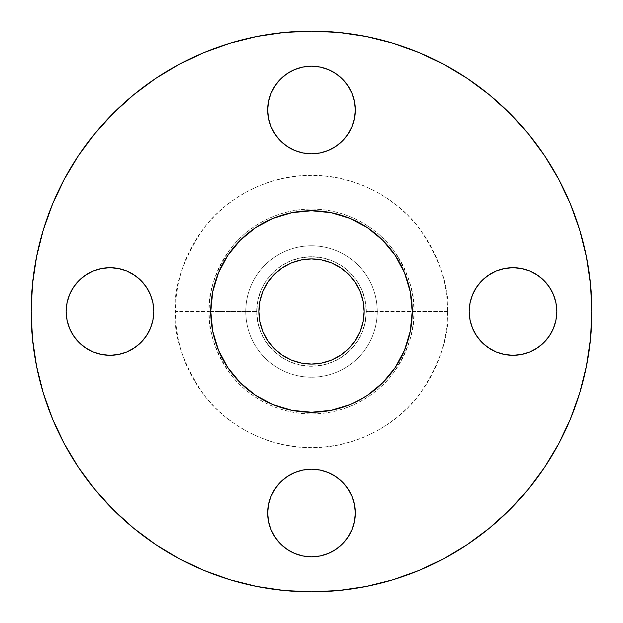 <?xml version="1.0" encoding="UTF-8"?>
<svg xmlns="http://www.w3.org/2000/svg" width="623" height="623" viewBox="0 0 623 623"><rect width="100%" height="100%" fill="white"/><g stroke="black" fill="none" stroke-linecap="round" stroke-linejoin="round"><path stroke-width="0.47" stroke-dasharray="3.12 2.34" d="M267.695 109.998A43.805 43.805 0 0 0 311.5 153.803A43.805 43.805 0 0 0 355.305 109.998A43.805 43.805 0 0 0 311.5 66.194A43.805 43.805 0 0 0 267.695 109.998M488.666 347.922L482.031 342.471L476.579 335.836L472.53 328.266L470.038 320.043L469.197 311.5A43.805 43.805 0 0 0 513.002 355.305A43.805 43.805 0 0 0 556.806 311.5A43.805 43.805 0 0 0 513.002 267.695A43.805 43.805 0 0 0 469.197 311.5L470.038 302.957L472.53 294.734L476.579 287.164L482.031 280.529L488.666 275.078M267.695 513.002A43.805 43.805 0 0 0 311.5 556.806A43.805 43.805 0 0 0 355.305 513.002A43.805 43.805 0 0 0 311.5 469.197A43.805 43.805 0 0 0 267.695 513.002M134.334 275.078L140.969 280.529L146.421 287.164L150.47 294.734L152.962 302.957L153.803 311.5A43.805 43.805 0 0 0 109.998 267.695A43.805 43.805 0 0 0 66.194 311.5A43.805 43.805 0 0 0 109.998 355.305A43.805 43.805 0 0 0 153.803 311.5L152.962 320.043L150.47 328.266L146.421 335.836L140.969 342.471L134.334 347.922M447.649 311.5L413.882 311.5C415.253 329.294 408.423 349.776 393.409 372.928C377.694 394.92 346.256 414.287 311.5 413.882C276.744 414.287 245.306 394.92 229.591 372.928C214.577 349.776 207.747 329.294 209.118 311.5L175.351 311.5C173.537 335.166 182.609 362.391 202.584 393.191C223.47 422.425 265.281 448.186 311.5 447.649C357.719 448.186 399.53 422.425 420.416 393.191C440.391 362.391 449.463 335.166 447.649 311.5L446.995 324.848L445.032 338.063L441.785 351.022L437.284 363.598L431.575 375.677L424.699 387.14L416.74 397.871L407.769 407.769L397.871 416.74L387.14 424.699L375.677 431.575L363.598 437.284L351.022 441.785L338.063 445.032L324.848 446.995L311.5 447.649L298.152 446.995L284.937 445.032L271.978 441.785L259.402 437.284L247.323 431.575L235.86 424.699L225.129 416.74L215.231 407.769L206.26 397.871L198.301 387.14L191.425 375.677L185.716 363.598L181.215 351.022L177.968 338.063L176.005 324.848L175.351 311.5L176.005 298.152L177.968 284.937L181.215 271.978L185.716 259.402L191.425 247.323L198.301 235.86L206.26 225.129L215.231 215.231L225.129 206.26L235.86 198.301L247.323 191.425L259.402 185.716L271.978 181.215L284.937 177.968L298.152 176.005L311.5 175.351L324.848 176.005L338.063 177.968L351.022 181.215L363.598 185.716L375.677 191.425L387.14 198.301L397.871 206.26L407.769 215.231L416.74 225.129L424.699 235.86L431.575 247.323L437.284 259.402L441.785 271.978L445.032 284.937L446.995 298.152L447.649 311.5C449.463 287.834 440.391 260.609 420.416 229.809C399.53 200.575 357.719 174.814 311.5 175.351C265.281 174.814 223.47 200.575 202.584 229.809C182.609 260.609 173.537 287.834 175.351 311.5L209.118 311.5A102.382 102.382 0 0 1 311.5 209.118A102.382 102.382 0 0 1 413.882 311.5L366.254 311.5A54.754 54.754 0 0 0 311.5 256.746A54.754 54.754 0 0 0 256.746 311.5L245.789 311.5A65.711 65.711 0 0 1 311.5 245.789A65.711 65.711 0 0 1 377.211 311.5A65.711 65.711 0 0 0 311.5 245.789A65.711 65.711 0 0 0 245.789 311.5A65.711 65.711 0 0 1 311.5 245.789A65.711 65.711 0 0 1 377.211 311.5A65.711 65.711 0 0 0 311.5 245.789A65.711 65.711 0 0 0 245.789 311.5L209.118 311.5L245.789 311.5A65.711 65.711 0 0 0 311.5 377.211A65.711 65.711 0 0 0 377.211 311.5L413.882 311.5A102.382 102.382 0 0 1 311.5 413.882A102.382 102.382 0 0 1 209.118 311.5C207.747 293.706 214.577 273.224 229.591 250.072C245.306 228.08 276.744 208.713 311.5 209.118C346.256 208.713 377.694 228.08 393.409 250.072C408.423 273.224 415.253 293.706 413.882 311.5L447.649 311.5M558.722 443.708L570.512 418.788L579.779 392.879L586.461 366.192L590.503 338.982L591.85 311.5A280.35 280.35 0 0 0 311.5 31.15A280.35 280.35 0 0 0 31.15 311.5A280.35 280.35 0 0 0 311.5 591.85A280.35 280.35 0 0 0 591.85 311.5L590.503 284.018L586.461 256.808L579.779 230.121L570.512 204.212L558.745 179.346L544.603 155.742L528.211 133.649L509.739 113.261L489.351 94.789L467.258 78.397L443.654 64.255L418.788 52.488L392.879 43.221L366.192 36.539L338.982 32.497L311.5 31.15L284.018 32.497L256.808 36.539L230.121 43.221L204.212 52.488L179.346 64.255L155.742 78.397L133.649 94.789L113.261 113.261L94.789 133.649L78.397 155.742M412.255 311.5A100.755 100.755 0 0 0 311.5 210.745A100.755 100.755 0 0 0 210.745 311.5A100.755 100.755 0 0 0 311.5 412.255A100.755 100.755 0 0 0 412.255 311.5M285.279 357.057L278.154 352.135L274.33 348.67L270.865 344.846L265.141 336.28L262.937 331.615L259.947 321.756L258.934 311.5A52.566 52.566 0 0 0 311.5 364.066A52.566 52.566 0 0 0 364.066 311.5A52.566 52.566 0 0 0 311.5 258.934A52.566 52.566 0 0 0 258.934 311.5L259.947 301.244L262.937 291.385L265.141 286.72M350.009 404.6L367.477 395.27M64.278 179.292L52.488 204.212L43.221 230.121L36.539 256.808L32.497 284.018L31.15 311.5L32.497 338.982L36.539 366.192L43.221 392.879L52.488 418.788L64.255 443.654L78.397 467.258L94.789 489.351L113.261 509.739L133.649 528.211L155.742 544.603M179.292 558.722L204.212 570.512L230.121 579.779L256.808 586.461L284.018 590.503L311.5 591.85L338.982 590.503L366.192 586.461L392.879 579.779L418.788 570.512L443.654 558.745L467.258 544.603L489.351 528.211L509.739 509.739L528.211 489.351L544.603 467.258M268.536 101.456L271.028 93.232M275.078 85.663L280.529 79.028L287.164 73.576L294.734 69.527L302.957 67.035M328.259 69.527L335.836 73.576M342.471 79.028L347.922 85.663M351.972 93.232L354.464 101.456M354.464 118.541L351.972 126.765M347.922 134.334L342.471 140.969L335.836 146.421L328.266 150.47L320.043 152.962L311.5 153.803L302.957 152.962L294.734 150.47L287.164 146.421L280.529 140.969L275.078 134.334M521.544 268.536L529.768 271.028M537.338 275.078L543.972 280.529L549.424 287.164L553.473 294.734L555.965 302.957M553.473 328.259L549.424 335.836M543.972 342.471L537.338 347.922M529.768 351.972L521.544 354.464M504.459 354.464L496.235 351.972M268.536 504.459L271.028 496.235M280.529 482.031L287.164 476.579L294.734 472.53L302.957 470.038L311.5 469.197L320.043 470.038L328.266 472.53L335.836 476.579L342.471 482.031L347.922 488.666M354.464 521.544L351.972 529.768M347.922 537.338L342.471 543.972M335.836 549.424L328.266 553.473L320.043 555.965M294.741 553.473L287.164 549.424M280.529 543.972L275.078 537.338M271.028 529.768L268.536 521.544M69.527 294.741L73.576 287.164M79.028 280.529L85.663 275.078M93.232 271.028L101.456 268.536M118.541 268.536L126.765 271.028M101.456 354.464L93.232 351.972M85.663 347.922L79.028 342.471L73.576 335.836L69.527 328.266L67.035 320.043M377.211 311.5A65.711 65.711 0 0 1 311.5 377.211A65.711 65.711 0 0 1 245.789 311.5A65.711 65.711 0 0 0 311.5 377.211A65.711 65.711 0 0 0 377.211 311.5A65.711 65.711 0 0 1 311.5 377.211A65.711 65.711 0 0 1 245.789 311.5L256.746 311.5A54.754 54.754 0 0 0 311.5 366.254A54.754 54.754 0 0 0 366.254 311.5L377.211 311.5M256.746 311.5L257.797 322.184L260.912 332.456L265.974 341.918L272.781 350.219L281.082 357.026L290.544 362.088L300.816 365.203L311.5 366.254L322.184 365.203L332.456 362.088L341.918 357.026L350.219 350.219L357.026 341.918L362.088 332.456L365.203 322.184L366.254 311.5L365.203 300.816L362.088 290.544L357.026 281.082L350.219 272.781L341.918 265.974L332.456 260.912L322.184 257.797L311.5 256.746L300.816 257.797L290.544 260.912L281.082 265.974L272.781 272.781L265.974 281.082L260.912 290.544L257.797 300.816L256.746 311.5M337.721 265.943L344.846 270.865L352.135 278.154L357.859 286.72L361.799 296.244L363.809 306.345L363.809 316.655L361.799 326.756L357.859 336.28M357.057 337.721L352.135 344.846L344.846 352.135L336.28 357.859L326.756 361.799L316.655 363.809L306.345 363.809L296.244 361.799L286.72 357.859M265.943 285.279L270.865 278.154L278.154 270.865L286.72 265.141L296.244 261.201L306.345 259.191L316.655 259.191L326.756 261.201L336.28 265.141"/><path stroke-width="0.93" d="M354.464 101.456L355.305 109.998A43.805 43.805 0 0 1 311.5 153.803A43.805 43.805 0 0 1 267.695 109.998L268.536 118.541L271.028 126.765L275.078 134.334L280.529 140.969L287.164 146.421L294.734 150.47L302.957 152.962L311.5 153.803L320.043 152.962L328.266 150.47L335.836 146.421L342.471 140.969L347.922 134.334L351.972 126.765L354.464 118.541L355.305 109.998L354.464 101.456L351.972 93.232L347.922 85.663L342.471 79.028L335.836 73.576L328.266 69.527L320.043 67.035L311.5 66.194L302.957 67.035L294.734 69.527L287.164 73.576L280.529 79.028L275.078 85.663L271.028 93.232L268.536 101.456L267.695 109.998L268.536 101.456M555.965 302.957L556.806 311.5A43.805 43.805 0 0 1 513.002 355.305A43.805 43.805 0 0 1 469.197 311.5L470.038 320.043L472.53 328.266L476.579 335.836L482.031 342.471L488.666 347.922L496.235 351.972L504.459 354.464L513.002 355.305L521.544 354.464L529.768 351.972L537.338 347.922L543.972 342.471L549.424 335.836L553.473 328.266L555.965 320.043L556.806 311.5L555.965 302.957L553.473 294.734L549.424 287.164L543.972 280.529L537.338 275.078L529.768 271.028L521.544 268.536L513.002 267.695L504.459 268.536L496.235 271.028L488.666 275.078L482.031 280.529L476.579 287.164L472.53 294.734L470.038 302.957L469.197 311.5A43.805 43.805 0 0 1 513.002 267.695A43.805 43.805 0 0 1 556.806 311.5L555.965 320.043L553.473 328.266M347.922 488.666L351.972 496.235L354.464 504.459L355.305 513.002A43.805 43.805 0 0 1 311.5 556.806A43.805 43.805 0 0 1 267.695 513.002L268.536 521.544L271.028 529.768L275.078 537.338L280.529 543.972L287.164 549.424L294.734 553.473L302.957 555.965L311.5 556.806L320.043 555.965L328.266 553.473L335.836 549.424L342.471 543.972L347.922 537.338L351.972 529.768L354.464 521.544L355.305 513.002L354.464 504.459L351.972 496.235L347.922 488.666L342.471 482.031L335.836 476.579L328.266 472.53L320.043 470.038L311.5 469.197L302.957 470.038L294.734 472.53L287.164 476.579L280.529 482.031L275.078 488.666L271.028 496.235L268.536 504.459L267.695 513.002L268.536 504.459M67.035 320.043L66.194 311.5A43.805 43.805 0 0 1 109.998 267.695A43.805 43.805 0 0 1 153.803 311.5A43.805 43.805 0 0 1 109.998 355.305A43.805 43.805 0 0 1 66.194 311.5L67.035 320.043L69.527 328.266L73.576 335.836L79.028 342.471L85.663 347.922L93.232 351.972L101.456 354.464L109.998 355.305L118.541 354.464L126.765 351.972L134.334 347.922L140.969 342.471L146.421 335.836L150.47 328.266L152.962 320.043L153.803 311.5L152.962 302.957L150.47 294.734L146.421 287.164L140.969 280.529L134.334 275.078L126.765 271.028L118.541 268.536L109.998 267.695L101.456 268.536L93.232 271.028L85.663 275.078L79.028 280.529L73.576 287.164L69.527 294.734L67.035 302.957L66.194 311.5L67.035 302.957L69.527 294.734M31.15 311.5A280.35 280.35 0 0 1 311.5 31.15A280.35 280.35 0 0 1 591.85 311.5L590.503 338.982L586.461 366.192L579.779 392.879L570.512 418.788L558.745 443.654L544.603 467.258L528.211 489.351L509.739 509.739L489.351 528.211L467.258 544.603L443.654 558.745L418.788 570.512L392.879 579.779L366.192 586.461L338.982 590.503L311.5 591.85L284.018 590.503L256.808 586.461L230.121 579.779L204.212 570.512L179.346 558.745L155.742 544.603L133.649 528.211L113.261 509.739L94.789 489.351L78.397 467.258L64.255 443.654L52.488 418.788L43.221 392.879L36.539 366.192L32.497 338.982L31.15 311.5L32.497 284.018L36.539 256.808L43.221 230.121L52.488 204.212L64.255 179.346L78.397 155.742L94.789 133.649L113.261 113.261L133.649 94.789L155.742 78.397L179.346 64.255L204.212 52.488L230.121 43.221L256.808 36.539L284.018 32.497L311.5 31.15L338.982 32.497L366.192 36.539L392.879 43.221L418.788 52.488L443.654 64.255L467.258 78.397L489.351 94.789L509.739 113.261L528.211 133.649L544.603 155.742L558.745 179.346L570.512 204.212L579.779 230.121L586.461 256.808L590.503 284.018L591.85 311.5A280.35 280.35 0 0 1 311.5 591.85A280.35 280.35 0 0 1 31.15 311.5M210.745 311.5A100.755 100.755 0 0 1 311.5 210.745A100.755 100.755 0 0 1 412.255 311.5A100.755 100.755 0 0 1 311.5 412.255A100.755 100.755 0 0 1 210.745 311.5M364.066 311.5A52.566 52.566 0 0 1 311.5 364.066A52.566 52.566 0 0 1 258.934 311.5A52.566 52.566 0 0 1 311.5 258.934A52.566 52.566 0 0 1 364.066 311.5L363.053 301.244L360.063 291.385L355.203 282.297L348.67 274.33L340.703 267.797L331.615 262.937L321.756 259.947L311.5 258.934L301.244 259.947L291.385 262.937L282.297 267.797L274.33 274.33L267.797 282.297L262.937 291.385L259.947 301.244L258.934 311.5L259.947 321.756L262.937 331.615L267.797 340.703L274.33 348.67L282.297 355.203L291.385 360.063L301.244 363.053L311.5 364.066L321.756 363.053L331.615 360.063L340.703 355.203L348.67 348.67L355.203 340.703L360.063 331.615L363.053 321.756L364.066 311.5M367.477 395.27L382.74 382.74L395.27 367.477L404.584 350.056L410.316 331.156L412.247 311.5L411.764 321.375L410.316 331.156L407.909 340.75L404.584 350.056L400.355 358.996L395.27 367.477L389.383 375.412L382.74 382.74L375.412 389.383L367.477 395.27L358.996 400.355L350.056 404.584L340.75 407.909L331.156 410.316L321.375 411.764L311.5 412.247L301.625 411.764L291.844 410.316L282.25 407.909L272.944 404.584L264.004 400.355L255.523 395.27L247.588 389.383L240.26 382.74L233.617 375.412L227.73 367.477L222.645 358.996L218.416 350.056L215.091 340.75L212.684 331.156L211.236 321.375L210.753 311.5L211.236 301.625L212.684 291.844L215.091 282.25L218.416 272.944L222.645 264.004L227.73 255.523L233.617 247.588L240.26 240.26L247.588 233.617L255.523 227.73L264.004 222.645L272.944 218.416L282.25 215.091L291.844 212.684L301.625 211.236L311.5 210.753L321.375 211.236L331.156 212.684L340.75 215.091L350.056 218.416L358.996 222.645L367.477 227.73L375.412 233.617L382.74 240.26L389.383 247.588L395.27 255.523L400.355 264.004L404.584 272.944L407.909 282.25L410.316 291.844L411.764 301.625L412.247 311.5L410.316 291.844L404.584 272.944L395.27 255.523L382.74 240.26L367.477 227.73L350.056 218.416L331.156 212.684L311.5 210.753L291.844 212.684L272.944 218.416L255.523 227.73L240.26 240.26L227.73 255.523L218.416 272.944L212.684 291.844L210.753 311.5L212.684 331.156L218.416 350.056L227.73 367.477L240.26 382.74L255.523 395.27L272.944 404.584L291.844 410.316L311.5 412.247L331.156 410.316L350.056 404.584M155.742 544.603L179.346 558.745M544.603 467.258L558.745 443.654M78.397 155.742L64.255 179.346M271.028 93.232L275.078 85.663M302.957 67.035L311.5 66.194L320.043 67.035L328.266 69.527M335.836 73.576L342.471 79.028M347.922 85.663L351.972 93.232M275.078 134.334L271.028 126.765L268.536 118.541L267.695 109.998A43.805 43.805 0 0 1 311.5 66.194A43.805 43.805 0 0 1 355.305 109.998L354.464 118.541M351.972 126.765L347.922 134.334M488.666 275.078L496.235 271.028L504.459 268.536L513.002 267.695L521.544 268.536M529.768 271.028L537.338 275.078M549.424 335.836L543.972 342.471M537.338 347.922L529.768 351.972M521.544 354.464L513.002 355.305L504.459 354.464M496.235 351.972L488.666 347.922M271.028 496.235L275.078 488.666L280.529 482.031M268.536 521.544L267.695 513.002A43.805 43.805 0 0 1 311.5 469.197A43.805 43.805 0 0 1 355.305 513.002L354.464 521.544M351.972 529.768L347.922 537.338M342.471 543.972L335.836 549.424M320.043 555.965L311.5 556.806L302.957 555.965L294.734 553.473M287.164 549.424L280.529 543.972M275.078 537.338L271.028 529.768M73.576 287.164L79.028 280.529M85.663 275.078L93.232 271.028M101.456 268.536L109.998 267.695L118.541 268.536M126.765 271.028L134.334 275.078M134.334 347.922L126.765 351.972L118.541 354.464L109.998 355.305L101.456 354.464M93.232 351.972L85.663 347.922M357.859 336.28L357.057 337.721M286.72 357.859L285.279 357.057M265.141 286.72L265.943 285.279M336.28 265.141L337.721 265.943"/></g></svg>
